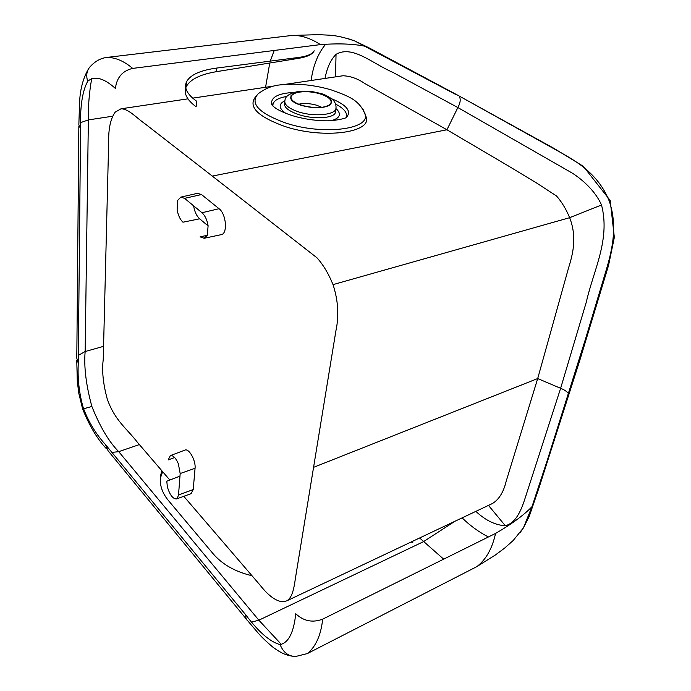 <?xml version="1.0" encoding="UTF-8"?>
<svg xmlns="http://www.w3.org/2000/svg" width="691" height="691" viewBox="0 0 691 691"><rect width="100%" height="100%" fill="white"/><g stroke="black" fill="none" stroke-linecap="round" stroke-linejoin="round"><path stroke-width="1.04" d="M201.504 194.542L219.047 208.708L201.971 212.733L184.583 198.352L180.792 197.125L197.566 193.325L201.504 194.542L184.583 198.352M193.627 205.832C194.56 211.645 196.564 215.972 199.639 218.814L182.968 222.2C180.049 219.453 178.097 215.264 177.138 209.641L177.725 200.373L180.792 197.125M201.971 212.733C205.08 215.566 207.119 219.911 208.103 225.767L207.326 235.216L204.165 238.274L200.088 236.849L207.291 235.311M174.616 457.52L168.25 459.904L170.332 455.611L171.04 455.473C173.64 455.758 176.075 458.53 178.356 463.773L180.17 473.542L178.52 494.937L177.242 498.479L176.499 498.937C172.845 498.928 169.796 494.911 167.369 486.87L166.781 481.204L179.971 476.116M458.435 95.6L558.665 151.398C575.473 160.813 598.052 173.268 609.134 200.813C618.721 228.35 610.913 254.573 604.685 275.148L585.597 338.676L547.618 459.308L532.001 506.65L523.407 527.898L520.116 532.649M298.797 58.303C307.34 56.835 312.453 54.373 314.129 50.918L314.146 50.754C312.496 54.002 307.417 56.221 298.909 57.405L216.732 68.064L216.447 71.674L298.797 58.303L298.909 57.405M216.732 68.064C200.174 70.292 190.06 74.948 186.389 82.03C183.892 87.999 187.27 94.373 196.538 101.154L196.14 106.777C186.907 99.945 183.547 93.38 186.06 87.083C189.749 79.595 199.872 74.455 216.447 71.674M274.206 50.469L270.276 61.119M269.749 63.019L265.577 87.282M419.636 537.969L443.657 559.157M411.102 542.012L412.812 542.642L411.81 541.675M160.26 480.02L161.098 473.473C158.826 482.689 161.245 491.681 168.345 500.448L213.251 553.888C222.459 564.538 235.372 571.811 251.982 575.715M199.639 218.814L208.121 225.905M219.047 208.708C226.337 213.977 227.883 234.024 221.137 234.672L204.165 238.274M178.52 494.937L193.221 489.573L191.087 493.676L176.499 498.937M193.221 489.573L195.061 468.282L180.17 473.542M170.332 455.611L184.938 450.1C188.902 448.018 195.994 460.681 195.061 468.282M284.485 84.466L342.986 75.76C350.492 76.07 357.748 78.644 364.744 83.49L446.939 129.77L508.438 165.978L536.803 183.132L556.488 195.959C561.723 201.867 566.102 209.114 569.643 217.682C576.786 236.08 573.504 252.215 568.641 267.624L537.693 378.564L560.626 388.299L586.348 301.95C593.483 270.216 610.533 239.613 601.515 204.985C595.59 191.554 583.446 180.403 572.589 173.294L457.865 107.554C460.396 102.864 460.871 99.141 459.282 96.386M455.542 94.356L354.794 40.994L368.968 47.809L457.071 94.857M364.857 113.307L366.567 118.256C369.46 133.225 321.997 138.822 284.96 126.505C257.423 116.537 247.689 106.561 255.756 96.559M325.565 44.362C317.955 53.544 313.144 65.593 311.123 80.502M160.891 476.678L162.644 471.685M325.046 78.428C326.921 67.968 330.583 59.936 336.033 54.33C352.531 44.76 372.699 63.727 392.687 72.279L457.865 107.554L446.939 129.77L212.284 176.075L317.031 257.855C323.328 264.912 328.657 273.835 333.019 284.623C338.184 300.404 339.143 315.839 335.895 330.911L295.428 578.177C293.995 588.335 292.31 597.819 286.687 600.885L283.042 601.775C276.115 601.377 268.419 595.78 259.946 584.992L183.789 496.311M348.247 38.705L354.777 40.985C334.988 34.135 329.141 35.5 319.415 34.628L292.086 35.44L107.373 57.362C101.206 57.984 95.669 60.886 90.763 66.051C86.807 69.998 85.788 75.086 87.688 81.296C82.341 91.082 79.966 106.958 80.562 128.923L78.852 124.821L79.569 102.614C80.096 89.631 82.989 78.541 88.241 69.342M161.098 473.465L161.919 470.83M187.926 98.839L120.977 108.807L115.198 112.141C110.603 118.567 108.427 128.474 108.677 141.871L103.235 359.683C101.776 370.462 103.08 383.488 107.174 398.759C114.715 420.525 126.505 428.152 137.388 442.257L169.813 480.029M568.503 393.766C567.251 391.745 564.633 389.923 560.626 388.299L525.618 496.648C521.463 509.768 516.307 522.888 505.311 525.73C495.309 525.169 485.488 520.383 475.866 511.366M475.883 567.13L476.954 566.542C486.032 559.563 492.234 548.524 495.559 533.426L322.68 619.145C312.582 622.98 303.608 621.166 295.748 613.712C293.787 632.438 288.579 642.734 280.131 644.608C283.301 652.572 288.562 656.51 295.929 656.415L307.322 653.591M331.81 120.579C339.557 118.135 341.371 114.551 337.243 109.809L336.025 108.677M284.744 100.843C278.318 104.099 278.672 108.271 285.806 113.35M335.627 110.69L335.342 112.797C333.278 118.403 313.878 119.543 299.108 114.732C288.173 110.975 283.37 106.941 284.692 102.639L284.735 102.268M321.868 107.347L316.443 105.162C309.957 103.391 304.04 103.08 298.702 104.203M302.494 105.524C315.588 108.651 324.891 108.193 330.41 104.142C332.742 100.316 329.089 96.844 319.467 93.717C307.167 89.96 290.963 91.739 290.894 97.008C290.963 100.247 294.832 103.089 302.494 105.524M335.636 104.134C344.394 108.686 347.875 113.203 346.105 117.669M272.919 106.025L272.876 105.663C272.876 101.067 277.557 97.992 286.938 96.429M286.687 600.885L492.415 503.532C498.962 499.584 503.54 492.173 506.158 481.299L537.693 378.564L313.593 467.323M120.977 108.807C128.552 108.712 136.412 117.841 145.024 123.784L212.284 176.075M462.098 517.879C470.269 525.791 479.036 532.156 488.407 536.967M87.688 81.296C94.46 75.552 103.702 77.928 115.397 88.439C116.744 77.478 122.506 70.802 132.681 68.4L320.425 44.613C311.209 38.601 302.157 35.5 293.26 35.336M292.405 656.225C285.184 654.809 281.686 653.522 272.893 647.165C266.812 642.051 261.906 637.352 258.184 633.086L247.844 620.924C246.195 619.672 245.53 617.694 245.849 614.981C258.762 632.127 270.19 641.999 280.131 644.608M245.849 614.981L105.516 444.641C96.084 434.319 88.698 422.166 83.361 408.182L82.609 408.865C89.251 425.587 97.181 438.871 106.405 448.727M78.843 126.539L76.796 358.214L78.273 363.25C77.478 378.633 79.171 393.611 83.361 408.182M78.273 363.25L80.562 128.923M80.64 122.601L88.362 119.906C88.128 105.74 89.269 91.868 91.782 78.316M103.572 346.346L85.157 351.529L78.351 355.347M83.559 408.77L91.877 406.489C86.047 384.999 83.801 366.679 85.157 351.529L88.362 119.906L112.503 116.235M105.516 444.641L108.064 450.748L246.333 619.084M111.907 452.406L118.731 451.664C108.979 441.886 100.031 426.831 91.877 406.489M454.92 521.282L423.488 541.666L258.857 620.19L251.731 622.047M281.462 644.53L258.857 620.19L118.731 451.664L139.375 444.572M132.681 68.4C124.268 61.266 115.838 57.578 107.381 57.362M322.68 619.145C320.978 635.089 315.873 646.569 307.365 653.565L476.021 567.052M568.788 395.563L566.966 398.655M320.425 44.613C338.745 43.257 353.835 43.844 365.694 46.383M333.019 284.623L569.643 217.682L601.515 204.985M335.55 76.865L336.033 54.33M488.477 505.397L505.311 525.73M495.559 533.426C511.66 524.115 523.813 515.192 532.001 506.65M331.17 101.214L331.663 101.534M336.12 106.889L335.835 109.178C333.744 115.051 314.215 116.762 299.436 112.158C288.475 108.556 283.673 104.505 285.029 99.988C285.409 96.109 289.823 93.285 298.262 91.506C309.905 90.556 313.42 91.825 320.313 93.38C325.349 94.278 333.364 99.504 333.865 100.981C335.74 103.425 336.396 106.155 335.835 109.178L335.342 112.797M290.73 95.971L291.291 95.79M319.639 93.596C296.646 86.41 277.704 98.666 302.304 105.654C314.379 108.617 323.595 108.409 329.935 105.032C333.744 100.998 330.307 97.181 319.639 93.596M346.156 117.729C351.926 111.501 347.055 105.162 331.559 98.709M293.744 92.456C279.337 93.216 271.943 96.628 271.563 102.7L272.6 105.714M366.567 118.256L365.401 115.285C359.691 99.452 347.72 95.954 331.093 89.839C318.784 86.237 306.268 84.337 293.528 84.155C281.272 84.855 271.822 83.654 258.209 93.726C249.494 103.434 258.797 113.246 286.117 123.153C322.075 135.065 368.156 129.744 365.401 115.285L363.198 109.662M76.77 360.365L77.28 380.896L78.722 392.954L82.549 408.692M476.954 566.542L495.404 554.968L504.551 548.162L513.163 540.535L523.407 527.898L529.315 516.186L539.144 487.414L579.637 360.875L608.555 265.404L614.334 237.393L610.205 200.502L583.325 166.315L553.906 148.34L457.079 94.866M186.389 82.03L186.06 87.083M337.243 109.809L335.973 108.841M329.892 105.067L330.41 104.142M291.637 99.97L290.894 97.008M272.876 105.663L271.563 102.7L271.839 104.885C275.027 108.573 281.738 112.123 291.956 115.518C302.287 118.662 312.868 120.398 323.682 120.744C333.934 121.366 345.958 118.239 345.966 117.669M273.938 86.038L192.694 98.131"/></g></svg>
